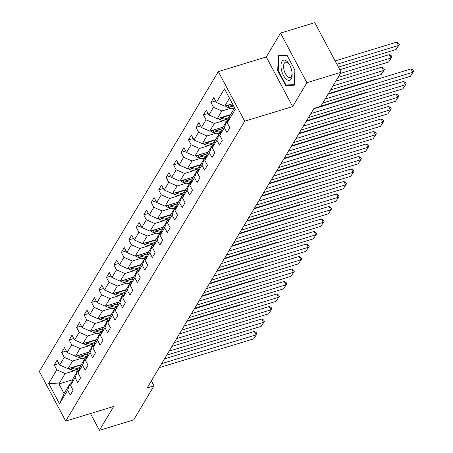<?xml version="1.0" encoding="UTF-8"?>
<svg xmlns="http://www.w3.org/2000/svg" width="453" height="453" viewBox="0 0 453 453"><rect width="100%" height="100%" fill="white"/><g stroke="black" fill="none" stroke-linecap="round" stroke-linejoin="round"><path stroke-width="0.68" d="M218.318 71.591L39.343 371.488L65.713 421.086L244.688 121.189L218.318 71.591L266.268 56.976L292.638 106.574L306.891 82.689L280.52 33.092L266.268 56.976M280.52 33.092L314.767 22.65L341.143 72.248L306.891 82.689M72.633 379.761L58.935 383.94L64.066 393.589L70.283 383.17L67.656 390.203L70.255 395.095L73.126 390.288L70.526 385.395L75.119 377.7L77.718 382.592L80.589 377.785L77.984 372.893L82.576 365.197L85.181 370.09L88.052 365.282L85.447 360.39L90.039 352.694L92.639 357.593L95.509 352.779L92.91 347.887L97.503 340.197L100.102 345.09L102.973 340.277L100.368 335.384L104.96 327.695L107.565 332.587L110.436 327.774L107.831 322.881L112.423 315.192L115.022 320.084L117.893 315.277L115.294 310.379L119.886 302.689L122.486 307.581L125.356 302.774L122.752 297.881L127.344 290.186L129.949 295.079L132.814 290.271L130.215 285.379L134.807 277.683L137.406 282.576L140.277 277.768L137.678 272.876L142.27 265.181L144.869 270.073L147.74 265.265L145.136 260.373L149.728 252.678L152.333 257.57L155.198 252.763L152.599 247.87L157.191 240.175L159.79 245.067L162.661 240.26L160.062 235.367L164.654 227.672L167.253 232.565L170.124 227.757L167.519 222.865L172.112 215.169L174.716 220.062L177.582 215.254L174.983 210.362L179.575 202.667L182.174 207.565L185.045 202.751L182.446 197.859L187.032 190.169L189.637 195.062L192.508 190.249L189.903 185.356L194.496 177.667L197.1 182.559L199.966 177.752L197.366 172.853L201.959 165.164L204.558 170.056L207.429 165.249L204.83 160.356L209.416 152.661L212.021 157.553L214.892 152.746L212.287 147.854L216.879 140.158L219.484 145.051L222.349 140.243L219.75 135.351L224.343 127.655L226.942 132.548L229.813 127.74L227.213 122.848L235.339 109.224L224.507 88.845L216.375 102.469L213.776 97.576L210.905 102.389L215.577 100.962M67.656 390.203L59.524 403.827L48.692 383.453L56.823 369.829L54.218 364.937L58.89 363.51M210.905 102.389L213.505 107.282L208.918 114.971L206.313 110.079L203.442 114.886L206.047 119.785L201.455 127.474L198.85 122.582L195.985 127.389L198.584 132.282L193.992 139.977L191.393 135.085L188.522 139.892L191.121 144.784L186.534 152.48L183.929 147.587L181.058 152.395L183.663 157.287L179.071 164.983L176.472 160.09L173.601 164.898L176.2 169.79L171.608 177.485L169.009 172.593L166.138 177.4L168.743 182.293L164.15 189.988L161.545 185.096L158.675 189.903L161.279 194.796L156.687 202.491L154.088 197.599L151.217 202.406L153.816 207.298L149.224 214.994L146.625 210.101L143.754 214.909L146.359 219.801L141.766 227.497L139.162 222.599L136.291 227.412L138.895 232.304L134.303 239.994L131.704 235.101L128.833 239.914L131.432 244.807L126.84 252.497L124.241 247.604L121.37 252.417L123.975 257.31L119.382 264.999L116.778 260.107L113.913 264.914L116.512 269.807L111.919 277.502L109.32 272.61L106.449 277.417L109.048 282.31L104.456 290.005L101.857 285.113L98.986 289.92L101.591 294.812L96.999 302.508L94.394 297.615L91.529 302.423L94.128 307.315L89.535 315.011L86.936 310.118L84.065 314.926L86.665 319.818L82.078 327.513L79.473 322.621L76.602 327.428L79.207 332.321L74.615 340.016L72.01 335.124L69.145 339.931L71.744 344.824L67.152 352.519L64.553 347.627L61.682 352.434L64.281 357.326L59.694 365.022L57.089 360.129L54.218 364.937M341.143 72.248L320.815 106.308L313.963 108.397L147.14 387.938L153.992 385.848L151.347 380.882M70.526 385.395L73.154 378.363L77.746 370.667L78.958 370.299M81.336 364.654L68.024 368.714L72.616 361.018L81.857 358.198M77.746 370.667L75.119 377.7M59.694 365.022L68.024 368.714M64.281 357.326L72.616 361.018M78.856 365.407L80.617 365.854L85.209 358.164L86.415 357.796M88.799 352.151L75.481 356.211L80.073 348.516L89.315 345.696M80.617 365.86L77.984 372.893M85.209 358.164L82.576 365.197M67.152 352.519L75.481 356.211M71.744 344.824L80.073 348.516M85.447 360.39L88.075 353.357L92.667 345.662L93.879 345.294M96.257 339.648L82.944 343.708L87.537 336.013L96.778 333.198M92.667 345.662L90.039 352.694M74.615 340.016L82.944 343.708M79.207 332.321L87.537 336.013M92.91 347.887L95.538 340.854L100.13 333.165L101.342 332.791M103.72 327.145L90.407 331.205L95 323.51L104.241 320.696M100.13 333.165L97.503 340.197M82.078 327.513L90.407 331.205M86.665 319.818L95 323.51M101.234 327.904L103.001 328.346L107.593 320.662L108.799 320.294M111.183 314.642L97.865 318.702L102.457 311.007L111.698 308.193M103.001 328.351L100.368 335.384M107.593 320.662L104.96 327.695M89.535 315.011L97.865 318.702M94.128 307.315L102.457 311.007M107.831 322.881L110.458 315.849L115.051 308.159L116.262 307.791M118.641 302.14L105.328 306.2L109.92 298.504L119.162 295.69M115.051 308.159L112.423 315.192M96.999 302.508L105.328 306.2M101.591 294.812L109.92 298.504M116.161 302.898L117.927 303.34L122.514 295.656L123.726 295.288M126.104 289.637L112.791 293.697L117.384 286.002L126.625 283.187M117.922 303.351L115.294 310.379M122.514 295.656L119.886 302.689M104.456 290.005L112.791 293.697M109.048 282.31L117.384 286.002M122.752 297.881L125.385 290.849L129.977 283.153L131.183 282.785M133.567 277.134L120.249 281.194L124.841 273.499L134.082 270.684M129.977 283.153L127.344 290.186M111.919 277.502L120.249 281.194M116.512 269.807L124.841 273.499M131.081 277.893L132.848 278.335L137.435 270.651L138.646 270.282M141.025 264.631L127.712 268.691L132.304 261.002L141.546 258.182M132.842 278.346L130.215 285.379M137.435 270.651L134.807 277.683M119.382 264.999L127.712 268.691M123.975 257.31L132.304 261.002M137.678 272.876L140.305 265.843L144.898 258.148L146.109 257.78M148.488 252.134L135.175 256.188L139.767 248.499L149.003 245.679M144.898 258.148L142.27 265.181M126.84 252.497L135.175 256.188M131.432 244.807L139.767 248.499M146.002 252.887L147.769 253.335L152.355 245.645L153.567 245.277M155.951 239.631L142.633 243.686L147.225 235.996L156.466 233.176M147.769 253.34L145.136 260.373M152.355 245.645L149.728 252.678M134.303 239.994L142.633 243.686M138.895 232.304L147.225 235.996M153.465 240.384L155.232 240.832L159.818 233.142L161.03 232.774M163.408 227.129L150.096 231.183L154.688 223.493L163.929 220.673M155.226 240.837L152.599 247.87M159.818 233.142L157.191 240.175M141.766 227.497L150.096 231.183M146.359 219.801L154.688 223.493M160.928 227.882L162.695 228.329L167.282 220.639L168.488 220.271M170.872 214.626L157.559 218.686L162.146 210.99L171.387 208.17M162.689 228.335L160.062 235.367M167.282 220.639L164.654 227.672M149.224 214.994L157.559 218.686M153.816 207.298L162.146 210.99M168.386 215.379L170.152 215.826L174.739 208.137L175.951 207.768M178.335 202.123L165.017 206.183L169.609 198.488L178.85 195.668M170.152 215.832L167.519 222.865M174.739 208.137L172.112 215.169M156.687 202.491L165.017 206.183M161.279 194.796L169.609 198.488M174.983 210.362L177.61 203.329L182.202 195.634L183.414 195.266M185.792 189.62L172.48 193.68L177.072 185.985L186.313 183.171M182.202 195.634L179.575 202.667M164.15 189.988L172.48 193.68M168.743 182.293L177.072 185.985M183.312 190.379L185.079 190.821L189.665 183.137L190.872 182.763M193.255 177.117L179.943 181.177L184.53 173.482L193.771 170.668M185.073 190.826L182.446 197.859M189.665 183.137L187.032 190.169M171.608 177.485L179.943 181.177M176.2 169.79L184.53 173.482M190.77 177.876L192.536 178.318L197.123 170.634L198.335 170.266M200.713 164.615L187.4 168.675L191.993 160.979L201.234 158.165M192.536 178.323L189.903 185.356M197.123 170.634L194.496 177.667M179.071 164.983L187.4 168.675M183.663 157.287L191.993 160.979M198.233 165.373L200 165.815L204.586 158.131L205.798 157.763M208.176 152.112L194.864 156.172L199.456 148.476L208.697 145.662M199.994 165.821L197.366 172.853M204.586 158.131L201.959 165.164M186.534 152.48L194.864 156.172M191.121 144.784L199.456 148.476M204.83 160.356L207.457 153.324L212.049 145.628L213.255 145.26M215.639 139.609L202.327 143.669L206.913 135.974L216.155 133.159M212.049 145.628L209.416 152.661M193.992 139.977L202.327 143.669M198.584 132.282L206.913 135.974M212.287 147.854L214.915 140.821L219.507 133.125L220.719 132.757M223.097 127.106L209.784 131.166L214.377 123.471L223.618 120.657M219.507 133.125L216.879 140.158M201.455 127.474L209.784 131.166M206.047 119.785L214.377 123.471M219.75 135.351L222.378 128.318L226.97 120.623L228.182 120.255M230.56 114.603L217.247 118.663L221.84 110.974L231.081 108.154M226.97 120.623L224.343 127.655M208.918 114.971L217.247 118.663M213.505 107.282L221.84 110.974M227.213 122.848L229.841 115.815L234.603 107.831M232.457 103.799L224.705 106.161L229.473 98.182M216.375 102.469L224.705 106.161M90.475 413.538L99.411 430.35L133.663 419.908L153.992 385.848M99.411 430.35L113.663 406.466L65.713 421.086M292.638 106.574L244.688 121.189M70.283 383.17L71.495 382.802M74.394 370.701L65.153 373.521L58.935 383.94L48.692 383.453M64.066 393.589L59.524 403.827M56.823 369.829L65.153 373.521M203.442 114.886L208.114 113.465M195.985 127.389L200.651 125.968M188.522 139.892L193.193 138.471M181.058 152.395L185.73 150.974M173.601 164.898L178.267 163.476M166.138 177.4L170.809 175.979M158.675 189.903L163.346 188.482M151.217 202.406L155.883 200.979M143.754 214.909L148.425 213.482M136.291 227.412L140.962 225.985M128.833 239.914L133.499 238.488M121.37 252.417L126.042 250.99M113.913 264.914L118.578 263.493M106.449 277.417L111.121 275.996M98.986 289.92L103.658 288.499M91.529 302.423L96.195 301.002M84.065 314.926L88.737 313.504M76.602 327.428L81.274 326.007M69.145 339.931L73.811 338.51M61.682 352.434L66.353 351.007M278.352 55.374L277.706 70.577L285.65 85.515L294.235 85.249L294.88 70.045L286.936 55.107L278.352 55.374M287.644 84.904L285.65 85.515M278.25 70.413L277.706 70.577M325.18 98.997L412.768 72.293L410.984 68.941L328.023 94.235M322.785 103.001L410.378 76.302L413.657 71.348L410.378 76.302M410.984 68.941L412.943 70.005L413.657 71.348M225.435 105.94A4.287 3.499 30.8 0 0 227.87 107.35L233.975 108.884M336.896 64.269L398.515 45.487L396.12 49.49L338.397 67.089M396.732 42.135L398.691 43.199L399.399 44.536L398.515 45.487L396.732 42.135L335.118 60.917M227.502 105.311A4.287 3.499 30.8 0 0 228.782 105.826L234.269 107.202M233.589 105.928L229.354 104.864A4.287 3.499 -149.2 0 1 229.15 104.807M399.399 44.536L396.12 49.49M281.556 70.385A10.51 4.875 -107 0 0 288.221 80.283A10.51 4.875 -107 0 0 292.083 73.176A10.51 4.875 -107 0 0 291.573 70.073A10.51 4.875 -107 0 0 289.501 64.705A10.51 4.875 -107 0 0 282.819 60.515A10.51 4.875 -107 0 0 281.556 70.385M289.784 65.226A7.956 3.692 -107 0 0 285.498 62.237A7.956 3.692 -107 0 0 284.025 69.966A7.956 3.692 -107 0 0 290.135 77.457A7.956 3.692 -107 0 0 292.026 72.582M294.257 84.7L285.939 84.96L278.244 70.487L278.872 55.759L287.145 55.498M280.322 55.317L278.872 55.759M310.866 113.584L405.305 84.796L403.527 81.444L313.708 108.828M308.476 117.593L402.915 88.805L406.194 83.85L402.915 88.805M403.527 81.444L405.48 82.508L406.194 83.85M303.408 126.087L397.847 97.299L396.064 93.947L306.245 121.33M301.013 130.096L395.452 101.308L398.736 96.353L395.452 101.308M396.064 93.947L398.023 95.011L398.736 96.353M217.972 118.443A4.287 3.499 30.8 0 0 220.413 119.852L226.517 121.387M340.446 73.414L391.052 57.99L388.663 61.993L338.057 77.423M224.83 116.353L229.224 117.457M389.269 54.637L391.228 55.702L391.941 57.038L391.052 57.99L389.269 54.637L339.795 69.717M228.08 115.362L229.847 115.809M220.039 117.814A4.287 3.499 30.8 0 0 221.319 118.329L228.25 120.068M228.629 119.06L221.896 117.367A4.287 3.499 -149.2 0 1 221.693 117.31M391.941 57.038L388.663 61.993M210.515 130.945A4.287 3.499 30.8 0 0 212.95 132.355L219.054 133.884M332.983 85.917L383.589 70.487L381.2 74.496L330.594 89.921M217.366 128.856L221.766 129.96M381.811 67.14L383.765 68.199L384.478 69.541L383.589 70.487L381.811 67.14L335.826 81.155M220.617 127.865L222.383 128.312M212.582 130.317A4.287 3.499 30.8 0 0 213.861 130.832L220.787 132.57M221.166 131.563L214.433 129.869A4.287 3.499 -149.2 0 1 214.229 129.813M384.478 69.541L381.2 74.496M295.945 138.59L390.384 109.802L388.6 106.449L298.787 133.828M293.555 142.599L387.995 113.811L391.273 108.856L387.995 113.811M388.6 106.449L390.56 107.514L391.273 108.856M288.482 151.092L382.927 122.304L381.143 118.952L291.324 146.33M286.092 155.102L380.531 126.313L383.81 121.359L380.531 126.313M381.143 118.952L383.096 120.017L383.81 121.359M281.024 163.595L375.463 134.807L373.68 131.455L283.867 158.833M278.629 167.604L373.074 138.816L376.352 133.862L373.074 138.816M373.68 131.455L375.639 132.519L376.352 133.862M203.052 143.448A4.287 3.499 30.8 0 0 205.486 144.852L211.591 146.387M209.909 141.359L214.303 142.463M374.563 80.045L374.348 79.643L328.363 93.658M213.153 140.368L214.92 140.809M205.118 142.82A4.287 3.499 30.8 0 0 206.398 143.335L213.329 145.073M213.703 144.065L206.97 142.372A4.287 3.499 -149.2 0 1 206.766 142.316M374.903 79.943L374.348 79.643M195.588 155.951A4.287 3.499 30.8 0 0 198.029 157.355L204.133 158.89M202.446 153.861L206.84 154.966M367.106 92.548L366.885 92.14L320.905 106.161M205.696 152.871L207.463 153.312M197.655 155.322A4.287 3.499 30.8 0 0 198.935 155.832L205.866 157.576M206.245 156.562L199.513 154.875A4.287 3.499 -149.2 0 1 199.309 154.818M367.445 92.446L366.885 92.14M188.131 168.454A4.287 3.499 30.8 0 0 190.566 169.858L196.67 171.393M194.988 166.364L199.382 167.468M359.642 105.051L359.427 104.643L306.59 120.753M190.198 167.82A4.287 3.499 30.8 0 0 191.477 168.335L198.403 170.079M198.782 169.065L192.049 167.378A4.287 3.499 -149.2 0 1 191.846 167.321M359.982 104.949L359.427 104.643M180.668 180.957A4.287 3.499 30.8 0 0 183.108 182.361L189.207 183.895M187.525 178.867L191.919 179.971M352.179 117.553L351.964 117.146L299.133 133.256M182.735 180.322A4.287 3.499 30.8 0 0 184.014 180.838L190.945 182.582M191.319 181.568L184.586 179.875A4.287 3.499 -149.2 0 1 184.382 179.824M352.519 117.452L351.964 117.146M173.205 193.459A4.287 3.499 30.8 0 0 175.645 194.864L181.749 196.398M180.062 191.364L184.456 192.474M344.722 130.056L344.501 129.649L291.67 145.753M175.271 192.825A4.287 3.499 30.8 0 0 176.551 193.34L183.482 195.084M183.861 194.071L177.129 192.378A4.287 3.499 -149.2 0 1 176.925 192.327M345.061 129.954L344.501 129.649M165.747 205.962A4.287 3.499 30.8 0 0 168.182 207.366L174.286 208.901M172.604 203.867L176.998 204.971M337.259 142.559L337.043 142.151L284.207 158.256M175.849 202.882L177.616 203.323M167.814 205.328A4.287 3.499 30.8 0 0 169.094 205.843L176.019 207.587M176.398 206.574L169.665 204.881A4.287 3.499 -149.2 0 1 169.462 204.824M337.598 142.457L337.043 142.151M158.284 218.459A4.287 3.499 30.8 0 0 160.724 219.869L166.823 221.404M165.141 216.37L169.535 217.474M329.795 155.062L329.58 154.654L276.749 170.758M160.351 217.831A4.287 3.499 30.8 0 0 161.63 218.346L168.561 220.09M168.935 219.076L162.202 217.383A4.287 3.499 -149.2 0 1 161.998 217.327M330.135 154.954L329.58 154.654M150.821 230.962A4.287 3.499 30.8 0 0 153.261 232.372L159.365 233.907M157.678 228.873L162.072 229.977M322.338 167.565L322.117 167.157L269.286 183.261M152.888 230.334A4.287 3.499 30.8 0 0 154.167 230.849L161.098 232.587M161.478 231.579L154.745 229.886A4.287 3.499 -149.2 0 1 154.541 229.83M322.678 167.457L322.117 167.157M143.363 243.465A4.287 3.499 30.8 0 0 145.798 244.875L151.902 246.409M150.22 241.375L154.615 242.48M314.875 180.068L314.659 179.66L261.823 195.764M145.43 242.836A4.287 3.499 30.8 0 0 146.71 243.352L153.635 245.09M154.014 244.082L147.282 242.389A4.287 3.499 -149.2 0 1 147.078 242.332M315.214 179.96L314.659 179.66M135.9 255.968A4.287 3.499 30.8 0 0 138.341 257.378L144.445 258.912M142.757 253.878L147.151 254.982M307.411 192.57L307.196 192.163L254.365 208.267M137.967 255.339A4.287 3.499 30.8 0 0 139.247 255.854L146.177 257.593M146.551 256.585L139.818 254.892A4.287 3.499 -149.2 0 1 139.615 254.835M307.751 192.463L307.196 192.163M128.437 268.47A4.287 3.499 30.8 0 0 130.877 269.88L136.982 271.415M135.294 266.381L139.688 267.485M299.954 205.067L299.733 204.665L246.902 220.77M138.544 265.39L140.311 265.837M130.504 267.842A4.287 3.499 30.8 0 0 131.783 268.357L138.714 270.096M139.094 269.088L132.361 267.395A4.287 3.499 -149.2 0 1 132.157 267.338M300.294 204.966L299.733 204.665M120.979 280.973A4.287 3.499 30.8 0 0 123.414 282.383L129.518 283.912M127.837 278.884L132.231 279.988M292.491 217.57L292.276 217.168L239.439 233.272M123.046 280.345A4.287 3.499 30.8 0 0 124.326 280.86L131.251 282.598M131.63 281.59L124.898 279.897A4.287 3.499 -149.2 0 1 124.694 279.841M292.831 217.468L292.276 217.168M113.516 293.476A4.287 3.499 30.8 0 0 115.957 294.88L122.061 296.415M120.373 291.387L124.768 292.491M285.028 230.073L284.812 229.671L231.981 245.775M123.618 290.396L125.385 290.837M115.583 292.848A4.287 3.499 30.8 0 0 116.863 293.363L123.794 295.101M124.173 294.093L117.435 292.4A4.287 3.499 -149.2 0 1 117.231 292.344M285.367 229.971L284.812 229.671M106.053 305.979A4.287 3.499 30.8 0 0 108.493 307.383L114.598 308.918M112.91 303.889L117.31 304.994M277.57 242.576L277.355 242.168L224.518 258.278M108.12 305.35A4.287 3.499 30.8 0 0 109.4 305.86L116.33 307.604M116.71 306.59L109.977 304.903A4.287 3.499 -149.2 0 1 109.773 304.846M277.91 242.474L277.355 242.168M98.595 318.482A4.287 3.499 30.8 0 0 101.03 319.886L107.135 321.42M105.453 316.392L109.847 317.496M270.107 255.079L269.892 254.671L217.061 270.781M108.697 315.401L110.464 315.843M100.662 317.847A4.287 3.499 30.8 0 0 101.942 318.363L108.867 320.107M109.247 319.093L102.514 317.406A4.287 3.499 -149.2 0 1 102.31 317.349M270.447 254.977L269.892 254.671M91.132 330.984A4.287 3.499 30.8 0 0 93.573 332.389L99.677 333.923M97.99 328.895L102.384 329.999M262.644 267.581L262.429 267.174L209.597 283.284M93.199 330.35A4.287 3.499 30.8 0 0 94.479 330.866L101.41 332.61M101.789 331.596L95.056 329.903A4.287 3.499 -149.2 0 1 94.853 329.852M262.989 267.48L262.429 267.174M83.669 343.487A4.287 3.499 30.8 0 0 86.11 344.892L92.214 346.426M90.526 341.392L94.926 342.496M255.186 280.084L254.971 279.677L202.134 295.781M93.777 340.407L95.543 340.849M85.742 342.853A4.287 3.499 30.8 0 0 87.021 343.368L93.947 345.112M94.326 344.099L87.593 342.406A4.287 3.499 -149.2 0 1 87.389 342.349M255.526 279.982L254.971 279.677M76.212 355.984A4.287 3.499 30.8 0 0 78.646 357.394L84.751 358.929M83.069 353.895L87.463 354.999M247.723 292.587L247.508 292.179L194.677 308.283M86.313 352.91L88.08 353.351M78.278 355.356A4.287 3.499 30.8 0 0 79.558 355.871L86.489 357.615M86.863 356.602L80.13 354.909A4.287 3.499 -149.2 0 1 79.926 354.852M248.063 292.479L247.508 292.179M273.561 176.098L368 147.31L366.222 143.958L276.404 171.336M271.171 180.107L365.611 151.313L368.889 146.364L365.611 151.313M366.222 143.958L368.176 145.022L368.889 146.364M266.104 188.601L360.543 159.813L358.759 156.461L268.94 183.839M263.708 192.61L358.147 163.816L361.426 158.861L358.147 163.816M358.759 156.461L360.713 157.525L361.426 158.861M258.64 201.104L353.08 172.316L351.296 168.963L261.483 196.342M256.251 205.107L350.69 176.319L353.969 171.364L350.69 176.319M351.296 168.963L353.255 170.028L353.969 171.364M251.177 213.606L345.616 184.818L343.838 181.466L254.02 208.844M248.788 217.61L343.227 188.822L346.505 183.867L343.227 188.822M343.838 181.466L345.792 182.531L346.505 183.867M243.72 226.109L338.159 197.315L336.375 193.969L246.557 221.347M241.324 230.113L335.764 201.325L339.042 196.37L335.764 201.325M336.375 193.969L338.334 195.028L339.042 196.37M236.256 238.606L330.696 209.818L328.912 206.472L239.099 233.85M233.867 242.615L328.306 213.827L331.585 208.873L328.306 213.827M328.912 206.472L330.871 207.531L331.585 208.873M228.793 251.109L323.232 222.321L321.454 218.969L231.636 246.353M226.404 255.118L320.843 226.33L324.122 221.375L320.843 226.33M321.454 218.969L323.408 220.033L324.122 221.375M221.336 263.612L315.775 234.824L313.991 231.472L224.173 258.856M218.941 267.621L313.38 238.833L316.658 233.878L313.38 238.833M313.991 231.472L315.951 232.536L316.658 233.878M213.873 276.115L308.312 247.327L306.528 243.974L216.715 271.358M211.483 280.124L305.922 251.336L309.201 246.381L305.922 251.336M306.528 243.974L308.487 245.039L309.201 246.381M206.409 288.618L300.849 259.829L299.071 256.477L209.252 283.855M204.02 292.627L298.459 263.839L301.738 258.884L298.459 263.839M299.071 256.477L301.024 257.542L301.738 258.884M198.952 301.12L293.391 272.332L291.607 268.98L201.789 296.358M196.557 305.129L290.996 276.341L294.274 271.387L290.996 276.341M291.607 268.98L293.567 270.045L294.274 271.387M191.489 313.623L285.928 284.835L284.144 281.483L194.331 308.861M189.099 317.632L283.538 288.844L286.817 283.889L283.538 288.844M284.144 281.483L286.103 282.547L286.817 283.889M184.026 326.126L278.465 297.338L276.687 293.986L186.868 321.364M181.636 330.135L276.075 301.341L279.354 296.387L276.075 301.341M276.687 293.986L278.64 295.05L279.354 296.387M176.568 338.629L271.007 309.841L269.224 306.488L179.405 333.867M174.173 342.632L268.612 313.844L271.896 308.889L268.612 313.844M269.224 306.488L271.183 307.553L271.896 308.889M169.105 351.132L263.544 322.343L261.76 318.991L171.947 346.369M166.715 355.135L261.154 326.347L264.433 321.392L261.154 326.347M261.76 318.991L263.72 320.056L264.433 321.392M161.642 363.634L256.081 334.846L254.303 331.494L164.484 358.872M159.252 367.638L253.691 338.85L256.97 333.895L253.691 338.85M254.303 331.494L256.256 332.553L256.97 333.895M68.748 368.487A4.287 3.499 30.8 0 0 71.189 369.897L77.293 371.432M75.606 366.398L80 367.502M240.26 305.09L240.045 304.682L187.214 320.786M70.815 367.859A4.287 3.499 30.8 0 0 72.095 368.374L79.026 370.118M79.405 369.104L72.673 367.411A4.287 3.499 -149.2 0 1 72.469 367.355M240.605 304.982L240.045 304.682M228.782 105.826L227.87 107.35M221.319 118.329L220.413 119.852M213.861 130.832L212.95 132.355M206.398 143.335L205.486 144.852M198.935 155.832L198.029 157.355M191.477 168.335L190.566 169.858M184.014 180.838L183.108 182.361M176.551 193.34L175.645 194.864M169.094 205.843L168.182 207.366M161.63 218.346L160.724 219.869M154.167 230.849L153.261 232.372M146.71 243.352L145.798 244.875M139.247 255.854L138.341 257.378M131.783 268.357L130.877 269.88M124.326 280.86L123.414 282.383M116.863 293.363L115.957 294.88M109.4 305.86L108.493 307.383M101.942 318.363L101.03 319.886M94.479 330.866L93.573 332.389M87.021 343.368L86.11 344.892M79.558 355.871L78.646 357.394M72.095 368.374L71.189 369.897"/></g></svg>
